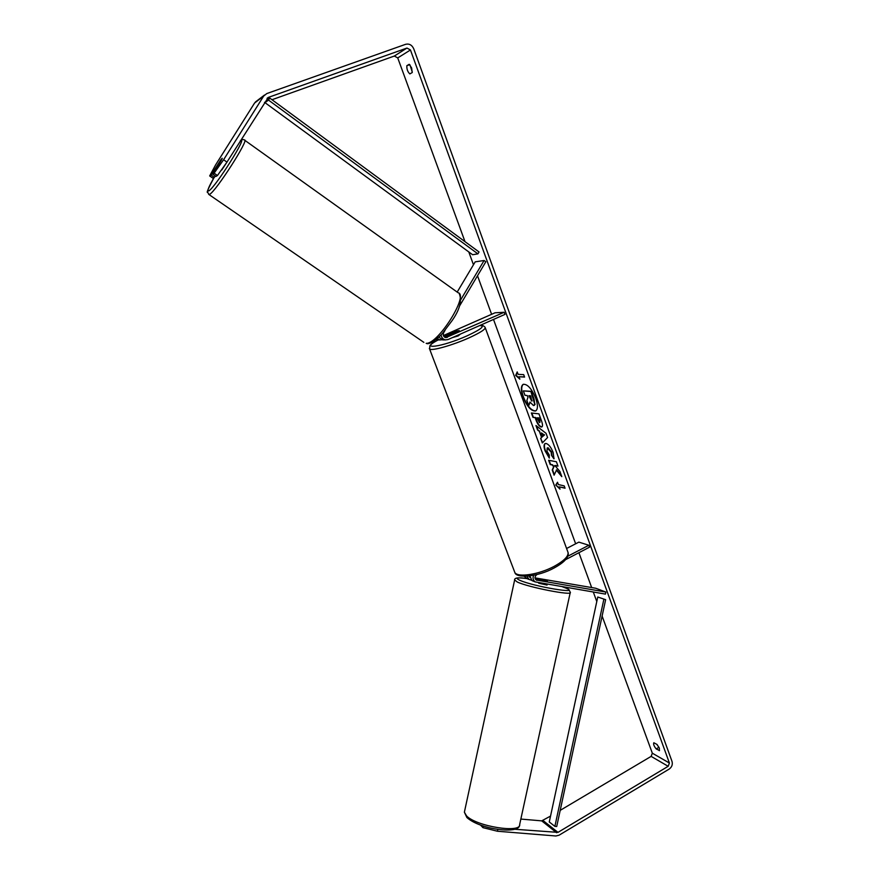 <?xml version="1.0" encoding="UTF-8"?>
<svg xmlns="http://www.w3.org/2000/svg" width="880" height="880" viewBox="0 0 880 880"><rect width="100%" height="100%" fill="white"/><g stroke="black" fill="none" stroke-linecap="round" stroke-linejoin="round"><path stroke-width="1.32" d="M535.535 579.348L547.426 581.383L545.006 580.294L539.913 579.755L547.47 581.383M535.007 577.874L595.705 588.247L605.88 592.053L605.44 594.11L535.172 581.9C533.06 580.272 532.543 578.061 533.621 575.278M529.892 575.905L531.971 580.613L533.313 581.152M605.88 592.053L536.25 580.019C534.479 578.215 534.644 576.433 536.723 574.706L537.185 574.464M527.186 578.688L524.216 576.268M565.642 559.625L589.556 547.151L588.863 545.248L567.82 556.204M566.588 548.493L578.853 542.135L588.863 545.248M531.333 580.129L528.99 579.414L526.944 576.202M544.489 580.206L535.161 578.611M529.936 577.489L528.935 576.026M538.67 583.187L547.03 585.057L547.206 584.254M535.766 398.277C531.619 388.575 527.428 383.922 523.193 384.329C520.806 386.034 520.762 390.291 523.05 397.1C527.164 406.736 531.355 411.356 535.612 410.971C537.977 409.321 538.032 405.086 535.766 398.277M523.38 384.252C521.169 386.1 521.18 390.324 523.413 396.935C527.395 406.329 531.52 410.971 535.788 410.872M659.318 750.684L659.395 748.264L657.052 744.469L653.829 742.753C653.18 744.073 653.972 746.13 656.183 748.913L659.516 750.574M411.62 67.903L412.214 72.556L409.838 73.909C407.671 71.863 406.67 69.135 406.846 65.703L409.2 64.306L411.62 67.903M220.352 160.545L211.09 175.043L214.401 177.364L215.303 175.934M217.448 175.516L214.104 173.173L223.608 159.742L226.963 162.118L217.448 175.516L215.985 176.407L212.652 174.075L221.881 159.423L222.09 158.334L220.264 160.479M556.292 470.03L561.803 476.641L559.933 471.504L554.807 465.487L557.975 466.114L556.391 461.758L548.647 460.273L550.22 464.574L552.211 464.97L553.652 466.719L552.222 470.03L554.092 475.178L556.644 469.854L561.407 475.563M541.574 437.415L539.341 431.321L537.592 430.023L535.953 425.524L546.04 433.312L547.58 437.525L542.322 442.959L540.639 438.339L541.926 437.25L539.341 431.321M226.963 162.118L268.29 97.427L406.967 48.048L410.454 49.973L669.405 763.026L668.184 766.293L557.975 832.37L514.778 829.257M271.997 99.726L394.328 56.045L397.738 57.915L465.014 241.659M468.776 251.922L473.473 264.748M477.51 275.781L491.612 314.303M493.504 319.44L575.652 543.796M578.908 552.706L591.668 587.554M593.318 592.064L596.783 601.524M602.107 616.044L652.322 753.192L651.134 756.382L560.197 810.359M560.032 489.159L555.775 485.012L557.502 482.24L558.349 484.55L564.201 485.892L565.048 488.213L559.196 486.86L560.032 489.159M518.1 374.341L517.209 371.921L515.669 375.386L519.86 379.17L518.98 376.75L524.59 377.08L523.699 374.638L518.1 374.341M542.014 426.811L541.145 426.998C539.22 426.437 537.482 424.039 535.92 419.815L535.128 417.637L532.972 417.373L531.366 412.984L538.967 413.875L541.464 420.739C542.707 424.259 542.839 426.316 541.849 426.921L541.508 426.822C539.583 426.261 537.845 423.863 536.283 419.639L535.128 417.637M549.307 458.073L545.061 450.857C543.719 446.908 543.73 444.488 545.083 443.564L546.095 443.465C548.691 444.257 551.045 447.26 553.146 452.463L553.949 458.843L551.507 455.334L551.166 452.067L547.151 448.019L547.041 451.33L549.263 455.026L549.307 458.073M223.608 159.742L263.681 96.063L266.772 93.577L405.614 44.308C409.244 43.472 411.95 44.968 413.732 48.796L672.023 761.453C672.815 764.566 671.869 767.107 669.196 769.065L559.086 835.186L555.918 835.989L497.442 831.237L482.933 827.64L483.274 825.99M412.291 72.105L409.992 64.966M656.755 744.293L659.098 747.549M480.502 825.033L482.933 827.64M550.539 816.09L541.706 820.864L520.85 819.071M212.652 174.075L214.104 173.173M211.09 175.043L209.671 175.934L215.578 164.945L254.584 103.026L256.707 101.013M264.506 102.399L265.353 102.102M497.827 829.422L497.442 831.237M209.671 175.934L212.971 178.233L214.401 177.364M406.846 65.703L409.706 64.669M656.183 748.913L658.79 747.373M533.5 405.57L529.958 402.028L528.726 405.57L526.856 400.477L527.956 397.463L527.241 395.516L524.975 395.318L523.358 390.885L530.893 391.501L534.765 404.327L533.5 405.57M523.358 390.885L531.267 391.325L534.05 398.981L534.765 404.327M535.128 404.162L534.314 405.383M530.145 402.369L528.726 405.57M559.735 488.356L555.775 485.012M556.127 484.836L557.601 482.493M559.196 486.86L564.949 487.938M518.98 376.75L524.513 376.882M517.341 372.284L516.032 375.221L519.585 378.422M541.464 432.905L542.751 436.425L544.28 435.006L541.464 432.905L544.28 435.006M544.632 434.83L542.751 436.425M539.704 431.156L537.592 430.023M537.955 429.847L536.536 425.975M542.63 442.651L540.639 438.339M540.991 438.174L541.926 437.25M539.473 422.587L538.791 418.099L536.778 417.846L539.473 422.587M539.88 422.411L539.913 419.991L538.791 418.099M539.154 417.923L536.778 417.846M535.491 417.461L532.972 417.373M533.335 417.197L531.817 413.039M549.098 460.361L550.572 464.398L552.563 464.794L554.015 466.543L552.574 469.854L554.323 474.639M554.807 465.487L557.876 465.839M549.307 457.49L545.424 450.681C544.137 446.93 544.082 444.532 545.27 443.498M554.092 458.348L551.507 455.334M551.87 455.158L551.529 451.891L548.119 447.777L547.338 447.953M531.718 401.082L530.695 395.824L528.88 395.67L531.718 401.082M529.32 395.703L532.092 400.906M443.949 339.911L442.706 339.922L438.834 337.062M441.089 334.829C441.474 337.667 442.97 339.361 445.566 339.9L448.074 339.526L504.955 314.38L504.196 312.279L445.83 337.623C443.454 336.842 442.728 335.192 443.663 332.695L445.06 330.341M435.93 339.581L438.482 339.944M459.206 306.559L485.837 261.778L484.099 260.491L475.2 261.855L457.182 292.083M443.905 336.523L456.005 331.188L459.228 330.528L444.785 337.282M443.377 335.555L495.066 312.785L504.196 312.279M437.217 338.525L440.055 339.933L442.002 339.768M484.099 260.491L460.889 299.508M452.375 337.623L458.183 335.918L460.537 334.015M453.519 333.421L459.228 330.528L451.121 333.41L453.497 333.366M221.815 169.95L227.194 161.777M222.255 158.29L216.887 166.507L222.277 158.356M265.001 102.663L266.244 100.672L269.742 98.065L479.028 251.966L477.906 253.858L472.615 254.738L265.001 102.663L268.488 100.078L477.906 253.858M269.742 98.065L268.488 100.078M597.762 597.014L549.274 821.953L554.884 826.364L556.71 826.529L605.638 599.676L597.762 597.014L605.638 599.676M554.884 826.364L603.845 599.368M536.184 579.986L537.108 580.349M570.207 592.724L519.673 824.461C521.411 833.58 476.597 826.474 466.598 815.958L464.376 812.185L464.607 811.118M514.646 579.92L517.264 581.999C528.462 587.345 573.221 596.057 570.284 592.35C569.03 589.49 567.699 588.126 566.291 588.247M562.617 586.861L565.686 588.016C582.714 594.77 533.247 586.487 519.629 580.217C514.833 577.885 517.242 577.335 526.867 578.567C518.199 577.203 514.118 577.786 514.58 580.272L464.376 812.185L466.884 817.531C481.052 830.115 519.442 834.009 519.486 825.418M397.738 57.915L410.454 49.973M652.322 753.192L669.405 763.026M541.706 820.864L556.611 832.711M543.037 820.534L557.975 832.37M651.134 756.382L668.184 766.293M394.328 56.045L406.967 48.048M267.069 98.34L268.29 97.427M254.584 103.026L263.681 96.063M445.104 337.436L447.271 337.414M479.963 325.435C481.536 324.841 483.23 325.435 485.045 327.184C486.2 328.878 480.81 332.453 468.864 337.92C452.595 345.246 431.519 351.175 429.616 349.063L429.341 348.359M438.163 339.955C417.923 350.317 441.815 347.237 467.181 335.797C481.305 329.197 485.474 325.787 479.666 325.556M514.283 571.032L514.888 572.616C517.902 577.731 538.912 574.53 554.004 566.434C565.059 560.318 569.591 555.269 567.622 551.298L485.298 327.888M240.438 140.679C242.055 139.436 243.375 139.216 244.398 140.03C250.195 137.896 215.93 191.411 209.638 194.326L208.604 194.26M423.852 342.364L209.011 194.579L207.68 192.258C206.184 193.27 208.296 188.375 214.038 177.584C208.417 187.396 206.679 191.818 208.824 190.85C215.281 187.561 249.007 133.991 240.251 140.976M459.283 293.634C462.121 300.729 459.734 309.705 452.122 320.573L442.563 333.245C438.933 337.656 430.144 344.41 427.064 343.662L426.162 343.31C437.811 344.597 469.183 294.877 458.084 292.732L244.794 140.305M531.971 580.613L535.172 581.9M525.855 578.16L528.99 579.414M565.807 588.038L562.694 586.872M255.365 102.036L264.484 95.04M442.706 339.922L445.566 339.9M437.25 339.955L440.055 339.933M568.194 552.805C568.876 557.447 564.157 562.518 554.048 568.018C538.186 576.807 516.296 578.633 514.888 572.616L429.616 349.063L429.913 345.708C430.958 344.784 429.957 344.443 438.086 339.955M451.132 334.477L450.89 333.817"/></g></svg>

